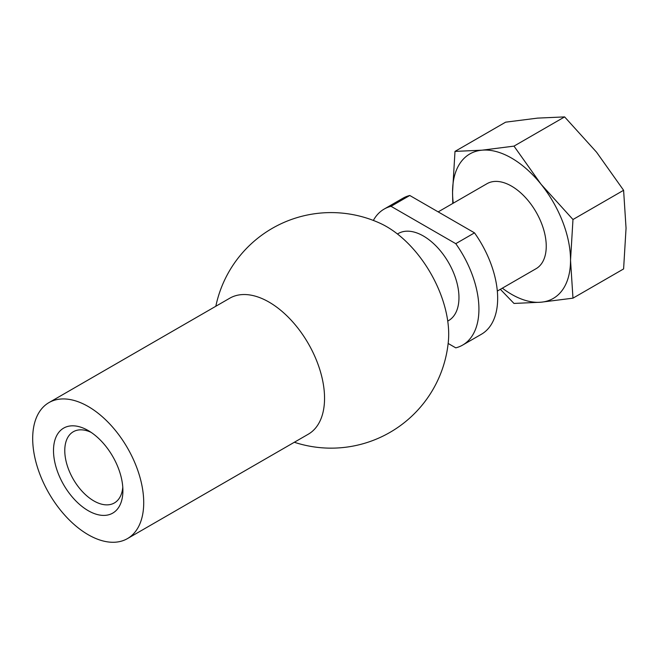 <?xml version="1.0" encoding="UTF-8"?>
<svg xmlns="http://www.w3.org/2000/svg" width="659" height="659" viewBox="0 0 659 659"><rect width="100%" height="100%" fill="white"/><g stroke="black" fill="none" stroke-linecap="round" stroke-linejoin="round"><path stroke-width="0.99" d="M513.987 146.125L541.039 184.232L572.976 219.513L623.603 190.286L596.552 152.18L564.615 116.898L537.563 118.118L505.626 122.17L454.998 151.397L482.042 150.178L513.987 146.125L564.615 116.898M623.603 190.286L626.05 228.195L623.603 268.938L572.976 298.165L541.039 302.209L513.987 303.437L500.37 289.309M438.177 211.885L487.001 183.696A49.071 28.329 60 0 1 511.541 186.126A49.071 28.329 60 0 1 543.601 229.373A49.071 28.329 60 0 1 536.08 268.691L497.323 291.064M502.347 288.164A83.421 48.165 -120 0 0 541.039 302.209A83.421 48.165 -120 0 0 570.529 260.256A83.421 48.165 -120 0 0 541.039 184.232A83.421 48.165 -120 0 0 482.042 150.178A83.421 48.165 -120 0 0 452.552 192.14A83.421 48.165 -120 0 0 453.268 203.17M452.774 203.458L452.552 192.14L454.998 151.397M462.659 345.077L481.399 334.261A78.52 45.331 -120 0 0 474.505 232.858L409.774 195.484L391.034 206.308L455.773 243.673A78.52 45.331 -120 0 1 462.659 345.077A78.52 45.331 -120 0 1 455.773 347.853L448.145 343.454M572.976 298.165L570.529 260.256L572.976 219.513M91.148 432.378A41.105 23.732 -120 0 0 73.289 431.752A41.105 23.732 -120 0 0 66.987 464.694A41.105 23.732 -120 0 0 93.842 500.914A41.105 23.732 -120 0 0 114.386 502.949A41.105 23.732 -120 0 0 122.78 487.166M88.199 510.676A49.071 28.329 -120 0 0 122.903 490.642A49.071 28.329 -120 0 0 88.199 430.541A49.071 28.329 -120 0 0 53.503 450.575A49.071 28.329 -120 0 0 88.199 510.676M88.199 534.713A78.52 45.331 -120 0 0 127.459 538.601A78.52 45.331 -120 0 0 127.459 447.939A78.52 45.331 -120 0 0 48.947 402.608A78.52 45.331 -120 0 0 36.912 465.526A78.52 45.331 -120 0 0 88.199 534.713M127.459 538.601L308.288 434.207A78.52 45.331 -120 0 0 308.288 343.545A78.52 45.331 -120 0 0 229.769 298.206L48.947 402.608M294.334 442.263A117.772 117.772 0 0 0 448.384 341.173A87.787 50.685 -120 0 0 380.383 223.401A117.772 117.772 0 0 0 215.822 306.262M474.505 232.858L455.773 243.673M447.741 321.065A50.282 29.029 -120 0 0 448.548 262.562A50.282 29.029 -120 0 0 397.476 234.011M391.034 206.308A78.52 45.331 -120 0 0 384.148 209.084A78.52 45.331 -120 0 0 373.356 220.436M409.774 195.484A78.52 45.331 -120 0 0 402.88 198.26L384.148 209.084"/></g></svg>
